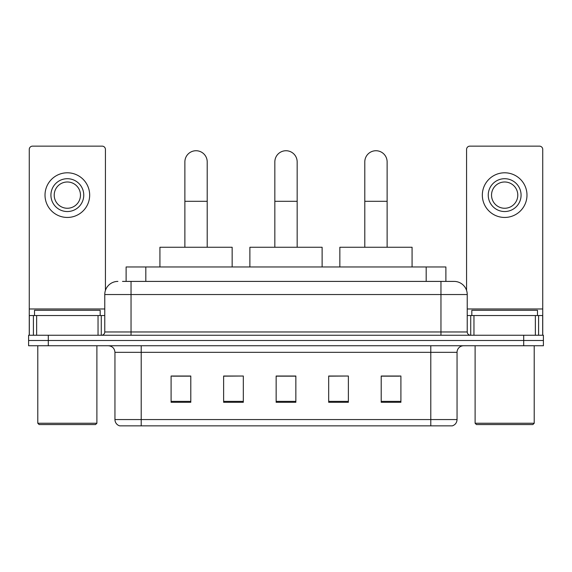 <?xml version="1.0" encoding="UTF-8"?>
<svg xmlns="http://www.w3.org/2000/svg" width="572" height="572" viewBox="0 0 572 572"><rect width="100%" height="100%" fill="white"/><g stroke="black" fill="none" stroke-linecap="round" stroke-linejoin="round"><path stroke-width="0.86" d="M126.119 281.403L126.119 266.96L445.881 266.96L445.881 281.403M122.801 281.403L449.499 281.403M122.501 281.403L131.038 281.403L131.038 294.537L104.769 294.537L104.769 331.967A3.282 3.282 0 0 1 101.487 335.249M117.903 281.403A13.135 13.135 0 0 0 104.769 294.537M454.096 281.403A13.135 13.135 0 0 1 467.231 294.537L440.962 294.537L440.962 281.403L453.896 281.403M467.231 294.537L467.231 331.967C467.424 333.955 468.518 335.056 470.513 335.249M48.298 335.249L28.6 335.249L28.6 340.497L48.298 340.497L28.6 340.497L28.6 345.753L48.298 345.753L48.298 340.497L523.702 340.497L48.298 340.497L48.298 335.249L523.702 335.249L523.702 340.497L543.4 340.497L523.702 340.497L523.702 345.753L48.298 345.753M523.702 345.753L543.4 345.753L543.4 335.249L523.702 335.249M457.049 419.562C456.871 422.708 455.298 424.81 452.323 425.861L430.787 425.861L430.787 419.562L457.049 419.562L457.049 352.323A6.564 6.564 0 0 1 463.62 345.753M430.787 425.861L119.677 425.861A6.564 6.564 0 0 1 114.951 419.562L114.951 352.323C114.557 348.334 112.369 346.146 108.38 345.753M400.908 402.288L400.908 376.026L381.209 376.026L381.209 402.288L400.908 402.288M348.377 402.288L348.377 376.026L328.678 376.026L328.678 402.288L348.377 402.288M190.791 402.288L190.791 376.026L171.092 376.026L171.092 402.288L190.791 402.288M243.322 402.288L243.322 376.026L223.623 376.026L223.623 402.288L243.322 402.288M295.853 402.288L295.853 376.026L276.147 376.026L276.147 402.288L295.853 402.288M114.951 419.562L141.213 419.562L141.213 425.861L132.332 425.861M418.976 425.861L153.024 425.861M381.209 376.154L399.599 376.154M243.322 376.026L223.623 376.154L243.322 376.026M172.401 376.154L190.791 376.154M348.377 376.026L328.678 376.154L348.377 376.026M295.853 376.154L276.147 376.154M98.041 335.249L98.041 315.551L36.644 315.551L36.644 335.249M105.427 290.433L105.427 149.421A3.282 3.282 0 0 0 102.145 146.139L32.54 146.139A3.282 3.282 0 0 0 29.258 149.421L29.258 315.551L36.644 315.551M98.041 315.551L104.769 315.551M29.258 335.249L29.258 315.551M67.339 178.707A16.416 16.416 0 0 0 50.922 195.123A16.416 16.416 0 0 0 67.339 211.54A16.416 16.416 0 0 0 83.755 195.123A16.416 16.416 0 0 0 67.339 178.707M67.339 181.989A13.135 13.135 0 0 0 54.211 195.123A13.135 13.135 0 0 0 67.339 208.258A13.135 13.135 0 0 0 80.473 195.123A13.135 13.135 0 0 0 67.339 181.989M67.339 217.446A22.322 22.322 0 0 0 89.668 195.123A22.322 22.322 0 0 0 67.339 172.794A22.322 22.322 0 0 0 45.016 195.123A22.322 22.322 0 0 0 67.339 217.446M95.574 424.553L39.103 424.553L37.795 423.237L96.89 423.237L95.574 424.553M37.795 345.753L37.795 423.237M96.89 345.753L96.89 423.237M100.171 315.551L100.171 310.296L34.513 310.296L34.513 315.551M184.878 247.261L184.878 161.897A11.161 11.161 0 0 1 196.039 150.736A11.161 11.161 0 0 1 207.207 161.897A11.161 11.161 0 0 0 196.039 150.736M207.207 247.261L207.207 161.897M232.153 266.96L232.153 247.261L159.924 247.261L159.924 266.96M274.839 247.261L274.839 161.897A11.161 11.161 0 0 1 286 150.736A11.161 11.161 0 0 1 297.161 161.897A11.161 11.161 0 0 0 286 150.736M297.161 247.261L297.161 161.897M322.115 266.96L322.115 247.261L249.885 247.261L249.885 266.96M364.793 247.261L364.793 161.897A11.161 11.161 0 0 1 375.961 150.736A11.161 11.161 0 0 1 387.122 161.897A11.161 11.161 0 0 0 375.961 150.736M387.122 247.261L387.122 161.897M412.076 266.96L412.076 247.261L339.847 247.261L339.847 266.96M535.356 335.249L535.356 315.551L473.959 315.551L473.959 335.249M542.742 335.249L542.742 315.551L542.742 335.249M535.356 315.551L542.742 315.551L542.742 149.421A3.282 3.282 0 0 0 539.46 146.139L469.855 146.139A3.282 3.282 0 0 0 466.573 149.421L466.573 290.433M467.231 315.551L473.959 315.551M504.661 178.707A16.416 16.416 0 0 0 488.245 195.123A16.416 16.416 0 0 0 504.661 211.54A16.416 16.416 0 0 0 521.078 195.123A16.416 16.416 0 0 0 504.661 178.707M504.661 181.989A13.135 13.135 0 0 0 491.527 195.123A13.135 13.135 0 0 0 504.661 208.258A13.135 13.135 0 0 0 517.789 195.123A13.135 13.135 0 0 0 504.661 181.989M504.661 217.446A22.322 22.322 0 0 0 526.984 195.123A22.322 22.322 0 0 0 504.661 172.794A22.322 22.322 0 0 0 482.332 195.123A22.322 22.322 0 0 0 504.661 217.446M532.897 424.553L476.426 424.553L475.11 423.237L534.205 423.237L532.897 424.553M475.11 345.753L475.11 423.237M534.205 345.753L534.205 423.237M537.487 315.551L537.487 310.296L471.828 310.296L471.828 315.551M145.817 281.403L145.817 266.96M426.183 281.403L426.183 266.96M131.038 335.249L131.038 331.967L467.231 331.967M104.769 331.967L131.038 331.967L131.038 294.537L440.962 294.537L440.962 335.249M430.787 345.753L430.787 352.323L114.951 352.323M457.049 352.323L430.787 352.323L430.787 419.562L141.213 419.562L141.213 345.753M295.853 401.38L276.147 401.38M243.322 401.38L223.623 401.38M190.791 401.38L171.092 401.38M348.377 401.38L328.678 401.38M400.908 401.38L381.209 401.38M104.769 308.98L29.258 308.98M101.273 315.551L101.273 335.249M29.308 315.551L29.308 335.249M33.412 335.249L33.412 315.551M184.878 201.294L207.207 201.294M274.839 201.294L297.161 201.294M364.793 201.294L387.122 201.294M542.742 308.98L467.231 308.98M542.692 335.249L542.692 315.551M538.588 315.551L538.588 335.249M470.727 335.249L470.727 315.551"/></g></svg>
